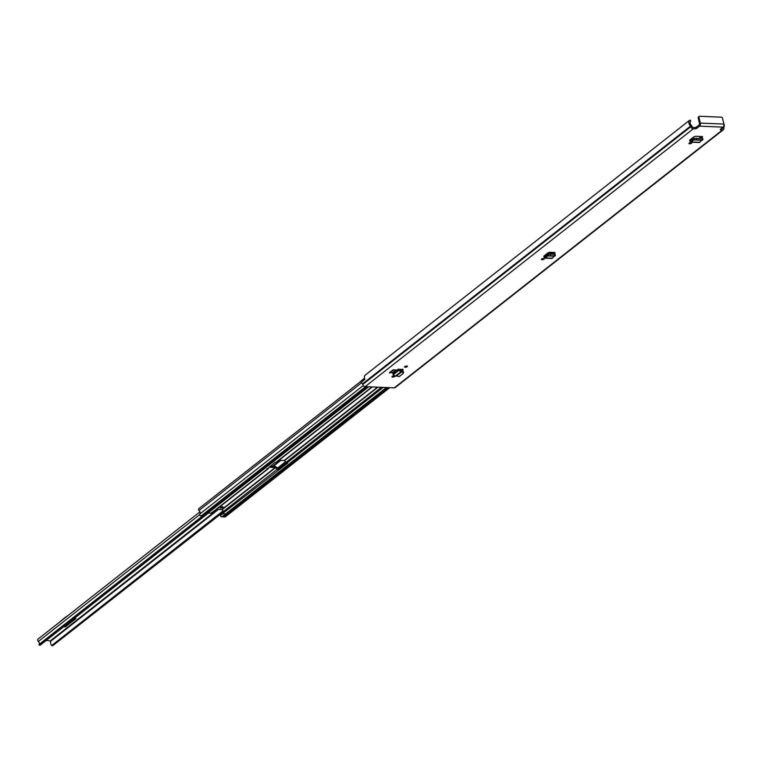 <?xml version="1.0" encoding="UTF-8"?>
<svg xmlns="http://www.w3.org/2000/svg" width="762" height="762" viewBox="0 0 762 762"><rect width="100%" height="100%" fill="white"/><g stroke="black" fill="none" stroke-linecap="round" stroke-linejoin="round"><path stroke-width="1.14" d="M542.02 259.718A1.467 0.524 -13.1 0 1 541.372 259.442A1.467 0.524 -13.1 0 1 542.058 258.794A1.467 0.524 -13.1 0 1 543.563 258.499A1.467 0.524 -13.1 0 1 544.22 258.775A1.467 0.524 -13.1 0 1 543.535 259.423A1.467 0.524 -13.1 0 1 542.02 259.718M702.631 140.027L702.154 138.322L693.439 138.513L693.63 139.932L690.81 142.17L699.43 142.523L702.25 139.76L693.63 139.932L693.325 138.579L690.953 140.675L690.401 139.551L689.62 140.16L693.877 136.817L695.782 136.274L702.116 136.531L702.526 137.17L702.116 136.531M701.116 138.274L702.421 136.569M406.746 366.017A1.467 0.524 -13.1 0 1 407.394 366.293A1.467 0.524 -13.1 0 1 406.708 366.941A1.467 0.524 -13.1 0 1 405.193 367.236A1.467 0.524 -13.1 0 1 404.546 366.96A1.467 0.524 -13.1 0 1 405.232 366.312A1.467 0.524 -13.1 0 1 406.746 366.017M394.821 376.266A1.467 0.524 -13.1 0 1 392.63 377.114A1.467 0.524 -13.1 0 1 391.973 376.838A1.467 0.524 -13.1 0 1 393.925 375.895M399.507 369.256L398.088 369.199L399.536 369.332A1.743 1.286 -128.2 0 0 399.507 369.256L402.765 369.484L403.117 370.103L402.765 369.484M402.393 370.665L403.117 370.103L402.707 369.179M696.63 128.473L699.583 126.159A2.305 1.314 -87.6 0 0 700.316 123.101L698.954 117.272L698.183 117.881L699.535 123.711A0.848 0.476 -87.6 0 1 699.268 124.825L696.325 127.14L696.63 128.473L693.258 128.826A2.305 1.705 -128.2 0 1 690.877 126.654L690.61 126.063A4.277 3.162 -128.2 0 1 689.534 120.32L365.074 375.285A0.848 0.629 -128.2 0 1 365.188 375.19M365.074 375.285A4.277 3.162 -128.2 0 0 364.893 379.362L361.255 382.219A4.277 3.162 51.8 0 0 362.502 383.877L362.779 384.467A2.305 1.705 51.8 0 0 365.16 386.639L394.297 387.848A2.305 1.705 51.8 0 0 395.24 387.563L723.338 129.75A2.305 1.705 -128.2 0 1 722.395 130.026L394.297 387.848M720.395 129.302L720.547 129.95L722.395 130.026M720.547 129.95L720.214 129.445L723.167 127.13L699.583 126.159M392.392 372.742L395.964 369.932L393.097 369.818L389.525 372.618L392.392 372.742M691.086 142.58A1.467 0.524 -13.1 0 1 691.734 142.865A1.467 0.524 -13.1 0 1 691.048 143.504A1.467 0.524 -13.1 0 1 689.543 143.799A1.467 0.524 -13.1 0 1 688.886 143.523A1.467 0.524 -13.1 0 1 689.572 142.875A1.467 0.524 -13.1 0 1 691.086 142.58M555.117 255.946L554.631 254.241L550.564 254.07L547.63 254.508L547.821 255.918L554.317 256.194L554.726 255.68L547.792 255.918L547.516 254.565L545.144 256.661L544.592 255.537L543.811 256.146L548.068 252.803L549.973 252.26L554.603 252.451L555.012 253.089L554.603 252.451M553.603 254.194L554.907 252.489M553.85 252.422L551.698 254.117M701.373 136.503L699.221 138.198M400.698 370.503L402.06 369.427M722.528 127.635A2.029 1.495 51.8 0 0 722.547 127.74L722.605 127.959A0.848 0.629 -128.2 0 1 722.09 128.702L721.214 128.664M695.106 128.902L694.801 127.578L692.953 127.502A0.848 0.629 -128.2 0 1 692.077 126.702L692.029 126.473A2.029 1.495 51.8 0 0 691.239 125.159A2.81 2.086 -128.2 0 1 690.705 121.225L690.601 120.539A0.848 0.629 51.8 0 0 689.534 120.32M694.801 127.578L696.325 127.14M361.293 382.191A2.029 1.495 -128.2 0 1 361.655 380.476L364.484 378.247M723.805 123.654A4.277 3.162 -128.2 0 1 723.805 127.435L723.805 128.006A2.305 1.705 -128.2 0 1 723.338 129.75M698.954 117.272A1.124 0.829 51.8 0 1 699.64 116.281L721.376 117.177A1.124 0.829 51.8 0 1 722.547 118.243L723.9 124.073A2.305 1.314 92.4 0 1 723.167 127.13M698.183 117.881A1.124 0.829 -128.2 0 1 698.411 117.034L699.183 116.424M401.945 371.627L396.545 375.961L399.269 376.542L403.165 373.485L402.688 372.199L400.717 371.904L398.374 369.427L392.801 373.809L398.088 369.199M392.801 373.809L395.173 376.257L400.717 371.904L399.536 369.332M401.536 370.37L402.184 370.532L401.945 371.723L401.536 370.37L400.183 370.589M403.165 373.485L403.67 372.113L402.184 370.532M396.545 375.961L395.173 376.257M393.097 369.818L395.964 369.932M393.211 370.275L389.63 373.085M701.84 140.275L693.63 139.932M689.667 140.303L690.001 141.332L691.334 141.942L691.058 140.589M547.792 255.918L545.001 258.156L551.907 258.442L554.317 256.194M550.659 255.518L550.545 254.07M543.858 256.299L544.192 257.318L545.525 257.937L545.249 256.575M74.876 618.677A2.81 1.6 -87.6 0 0 75.267 618.782A2.81 1.6 -87.6 0 0 75.971 618.525L65.341 626.888A2.81 1.6 -87.6 0 0 66.161 625.535L66.456 624.554M46.253 640.423L50.949 641.042A3.858 2.848 51.8 0 0 51.749 645.481L223.152 510.797M204.368 516.103L40.319 645.014A0.848 0.629 -128.2 0 1 39.272 645.033L38.995 644.481A2.391 1.772 51.8 0 0 38.376 641.413A1.743 1.286 -128.2 0 1 38.1 639.013L199.93 511.845M383.153 387.382L287.274 462.725L287.684 463.115L224.819 511.807A1.743 1.286 -128.2 0 1 223.695 511.302L52.835 645.595A0.848 0.629 -128.2 0 1 51.749 645.481M67.104 616.201L67.132 616.201A2.029 1.153 -87.6 0 0 67.104 616.201A2.029 1.153 -87.6 0 0 66.589 616.382L60.522 621.154A2.029 1.153 -87.6 0 0 60.084 621.735M222.275 506.673A1.686 0.61 166.9 0 0 220.532 507.006A1.686 0.61 166.9 0 0 219.742 507.749A1.686 0.61 166.9 0 0 220.494 508.073A1.686 0.61 166.9 0 0 222.237 507.73A1.686 0.61 166.9 0 0 223.028 506.987A1.686 0.61 166.9 0 0 222.275 506.673M220.751 506.93A1.686 0.61 166.9 0 0 221.761 506.692M270.1 466.22L274.93 466.42A1.743 1.286 -128.2 0 1 276.044 466.925L278.073 468.62L279.378 468.306L286.674 462.572M287.274 462.725A1.743 1.286 -128.2 0 1 286.15 462.22L284.121 460.524L278.959 460.305M266.824 468.792L267.091 469.287A1.743 1.286 51.8 0 0 267.995 468.868L269.272 467.297L275.187 467.544L277.216 469.24A1.743 1.286 51.8 0 0 278.34 469.754M277.216 469.24L223.695 511.302L221.666 509.597L216.494 509.387M266.938 469.278L274.73 462.582L276.025 462.267A1.743 1.286 -128.2 0 0 276.93 461.839M203.187 515.769A1.467 1.086 51.8 0 0 204.035 516.122L207.921 513.131L210.798 513.197L213.57 511.34A1.743 1.286 -128.2 0 0 214.474 510.921M224.819 511.807L222.828 513.693L222.561 512.569L223.933 511.493M219.932 514.321L220.342 515.636L222.818 513.693L225.581 513.855L221.837 516.855A1.467 1.086 51.8 0 0 222.437 516.674L386.782 387.534M400.212 369.303L399.659 369.713L400.707 370.494M546.04 254.394A1.743 1.286 -128.2 0 1 546.278 254.584L546.516 254.794M367.408 386.734L202.806 516.074L201.054 515.998A1.295 0.962 -128.2 0 1 199.825 513.979A2.762 2.038 51.8 0 0 199.015 510.492A1.295 0.962 -128.2 0 1 198.787 508.692L361.274 381.01M551.412 252.86A1.295 0.962 51.8 0 0 550.412 252.298L550.135 252.289M553.755 252.508L552.098 252.432L550.393 253.413M223.828 511.578L52.73 645.719M551.869 252.508L550.545 254.051M552.04 253.841A2.334 1.724 51.8 0 0 551.802 253.07M222.923 516.293L223.066 516.903L387.668 387.572M389.725 387.658L225.352 516.817A1.295 0.962 -128.2 0 1 224.819 516.979L223.066 516.903M221.771 516.855A1.41 1.038 -128.2 0 1 220.342 515.636M208.255 513.14L204.683 515.95A1.41 1.038 -128.2 0 1 204.111 516.122M548.507 254.27L547.688 253.108M549.135 252.346L549.793 254.079M547.097 253.575L548.002 254.403M549.373 253.384L548.488 252.565M693.258 128.826L365.16 386.639M722.547 127.74L721.366 128.673M722.605 127.959L721.681 128.683M690.61 126.063L362.502 383.877M690.82 126.425L362.722 384.238M690.877 126.654L362.779 384.467M723.9 124.073L700.316 123.101M393.144 374.818L398.707 370.446L399.869 370.342M402.688 372.199L403.031 371.075M690.572 139.408L692.296 139.484M696.468 139.522L696.373 138.084M694.544 139.694L694.458 138.246M690.001 141.332L690.734 140.57M691.334 141.942L699.945 142.304M544.763 255.403L546.487 255.47M548.735 255.68L548.65 254.241M544.192 257.318L544.925 256.556M545.525 257.937L552.421 258.223M63.579 626.812L65.341 626.888M75.971 618.525L74.209 618.458M280.064 460.353L272.482 466.315M217.608 509.435L50.683 640.604M199.692 514.655L38.376 641.413M202.425 516.055L38.995 644.481M280.854 460.391L273.263 466.354M218.399 509.464L50.949 641.042M277.406 468.163L285.607 461.724M278.092 468.63L286.198 462.258L278.054 468.62M39.272 645.033L203.511 515.979M203.254 515.826L39.062 644.842M66.161 625.535L65.246 625.497M377.495 387.153L284.121 460.524M275.187 467.544L221.666 509.597M267.091 469.287L213.57 511.34M368.637 386.782L204.035 516.122M371.913 386.925L276.025 462.267M386.429 387.525L221.837 516.855M381.476 387.315L286.15 462.22M377.981 387.172L284.445 460.667M275.511 467.687L221.99 509.749M400.679 369.332L400.012 369.865M363.284 385.534L199.825 513.979M361.569 382.762L199.015 510.492M365.646 386.667L201.054 515.998M389.42 387.639L224.819 516.979M550.469 253.717L551.745 252.708M278.501 469.754L278.235 468.63M279.378 468.306L279.635 469.43M548.107 254.384L547.84 253.241M549.697 253.822L549.345 252.308M689.591 120.272L365.122 375.228M691.391 138.77L693.029 138.836M702.85 139.894L702.755 138.455M545.582 254.756L547.221 254.822M555.327 255.813L555.241 254.375M204.549 516.036L40.176 645.195M73.866 618.725L75.267 618.782M372.323 386.934L276.739 462.048M267.805 469.068L214.284 511.131"/></g></svg>
